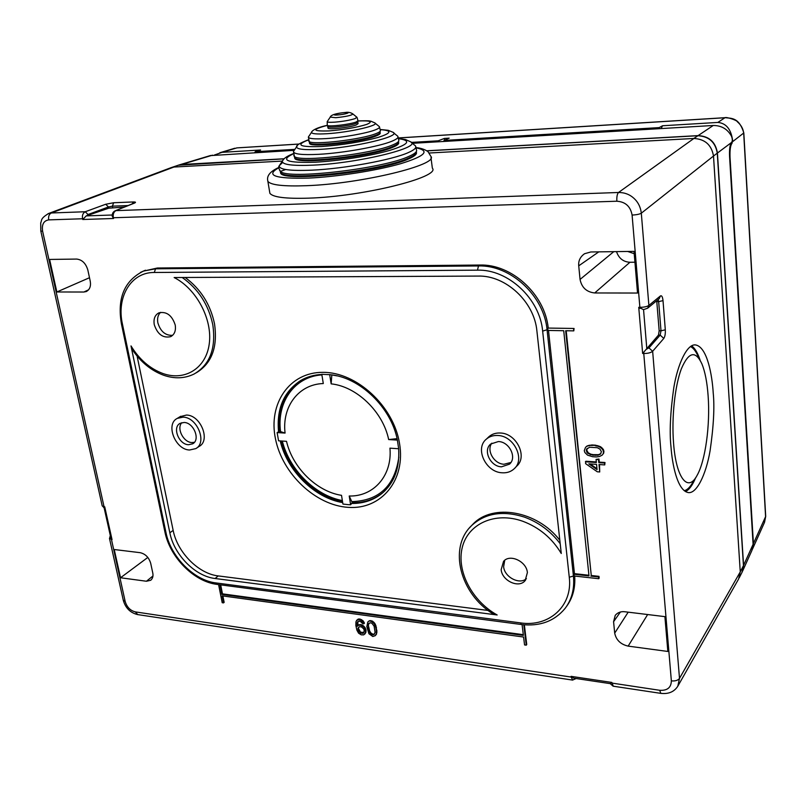 <?xml version="1.0" encoding="UTF-8"?>
<svg xmlns="http://www.w3.org/2000/svg" width="806" height="806" viewBox="0 0 806 806"><rect width="100%" height="100%" fill="white"/><g stroke="black" fill="none" stroke-linecap="round" stroke-linejoin="round"><path stroke-width="1.21" d="M673.554 443.088C671.509 417.437 674.874 385.963 681.352 368.836C688.646 351.799 695.507 350.167 701.935 363.939C705.099 371.788 707.164 382.467 708.131 395.978C710.288 425.034 705.401 461.012 696.999 475.55C687.971 492.768 676.103 478.26 673.554 443.088M698.318 356.897C696.001 351.356 693.382 347.91 690.45 346.56M691.558 345.855C694.863 348.061 697.724 352.857 700.132 360.222M713.209 392.844C712.212 375.979 707.436 346.882 695.487 344.918C687.175 343.769 677.806 363.566 673.806 387.615C670.29 412.531 669.363 432.318 671.005 446.977C672.214 464.206 677.262 490.018 687.881 492.496C696.485 494.582 706.066 474.442 710.076 450.786C713.622 426.374 714.66 407.06 713.209 392.844M501.161 569.651C502.027 580.864 518.963 588.652 525.169 580.562L527.386 572.572C526.58 561.399 509.825 553.591 503.559 561.359L501.161 569.651M526.409 578.688C519.427 585.025 504.445 577.096 503.629 566.729L504.717 560.291M154.258 324.637C157.513 334.339 162.983 338.339 170.671 336.646C174.559 334.52 176.071 330.631 175.214 324.989C172.031 315.348 166.61 311.287 158.963 312.829C154.923 314.945 153.352 318.874 154.258 324.637M172.605 335.336C165.431 335.659 160.515 331.498 157.855 322.853C157.069 318.35 157.976 314.844 160.585 312.335M397.358 439.935L398.668 448.74L389.943 448.166C392.451 475.6 373.621 496.698 349.22 496.012L352.293 502.702L350.63 504.768L348.414 504.667L342.933 504.062L341.512 495.337C316.728 491.559 292.538 467.661 286.513 441.325L278.574 440.801L277.123 432.58L279.531 431.281C277.425 409.297 284.075 392.623 299.489 381.258M277.123 432.58L285.072 433.074C281.848 406.849 298.472 384.25 323.297 383.545L321.796 374.286L330.007 374.699C359.567 377.077 391.293 407.383 397.388 440.086M501.483 466.825L509.493 464.155C517.24 457.707 509.402 441.678 498.39 441.547L490.733 443.995C482.683 450.322 490.35 466.553 501.483 466.825M510.923 462.463L504.022 464.246C494.038 463.964 486.179 450.383 491.841 443.159M515.004 467.923L516.666 466.19C527.97 456.639 516.394 433.154 500.234 433.013C495.851 432.812 492.134 434.001 489.091 436.56L488.174 437.426M502.209 472.79C485.746 472.346 474.482 448.327 486.481 439.028C489.534 436.459 493.262 435.28 497.655 435.482C513.865 435.633 525.502 459.219 514.168 468.79C510.954 471.742 506.974 473.082 502.209 472.79M188.513 444.731L192.664 443.814C200.654 439.824 193.732 422.515 184.09 422.475L180.151 423.321C172.01 427.23 178.831 444.59 188.513 444.731M194.407 442.323L191.899 442.554C183.476 442.413 176.312 428.369 181.803 422.676M196.412 448.196L199.132 446.423C210.85 440.509 200.654 415.05 186.458 415.05L180.05 416.692M189.561 450C175.255 449.748 165.23 424.117 177.29 418.374L183.033 417.145C197.258 417.155 207.505 442.695 195.767 448.62L189.561 450M196.261 372.805C211.776 363.456 217.862 347.104 214.507 323.75C210.396 304.366 200.623 288.941 185.189 277.486M131.005 345.915L169.844 532.806C174.066 554.82 195.233 576.31 215.091 578.507L497.161 614.978C471.953 600.994 456.327 570.94 462.271 547.425C467.933 523.809 495.015 511.336 522.691 521.23C539.174 527.396 552.039 538.146 561.268 553.49L536.907 331.024C534.378 301.807 505.725 275.199 478.2 276.075L174.136 277.536C196.553 288.85 212.683 319.508 209.248 343.89C206.074 368.392 184.846 381.329 163.024 373.551C150.027 368.745 139.347 359.526 131.005 345.915L132.295 349.633C140.768 362.116 151.246 370.669 163.729 375.274C174.66 379.011 184.816 378.578 194.186 373.974C209.953 364.705 216.159 348.273 212.784 324.667C208.492 304.648 198.306 288.921 182.216 277.496M627.683 251.462L634.211 253.699M678.027 685.825L738.618 578.99L740.261 571.887L713.501 156.042L717.431 153.019C715.577 141.927 709.089 136.123 697.936 135.62L426.837 150.782M170.822 167.759L178.942 164.998M412.35 143.327L713.25 125.484L693.815 138.471L429.286 153.009L693.815 138.471C704.998 139.075 711.557 144.929 713.501 156.042L641.314 213.197C640.589 207.071 638.1 202.084 633.869 198.256C629.647 194.407 624.529 192.483 618.514 192.483L115.852 210.638C113.626 212.008 112.8 214.386 113.384 217.751L616.872 201.218C625.426 201.812 630.504 206.427 632.095 215.071L639.873 307.318C643.923 307.298 646.926 306.663 648.88 305.424L641.314 213.197C639.511 214.235 636.438 214.859 632.095 215.071M282.322 161.079L173.925 167.044L282.322 161.079M647.873 308.013L659.227 298.653L660.436 295.933C661.736 295.268 662.592 296.84 663.016 300.638L665.303 329.825C665.494 333.785 664.99 336.656 663.801 338.429L660.174 335.115L658.472 335.084L642.644 353.461L638.745 307.308L643.551 309.645L646.845 349.109M656.719 300.719L659.167 330.792L658.472 335.084M642.644 353.461L643.762 353.481L671.358 680.879C671.156 687.629 667.267 690.762 659.691 690.289L660.819 693.362C668.496 694.238 674.148 691.87 677.786 686.259L679.498 678.38L652.648 351.285C650.734 352.786 647.772 353.522 643.762 353.481L643.732 352.333M628.186 612.167L614.696 633.123C616.157 640.055 620.64 644.387 628.156 646.12L667.842 651.46L664.9 616.64L624.902 611.764C620.952 611.28 617.728 612.469 615.24 615.331L613.578 621.718L620.398 612.016M614.696 633.123L613.578 621.718M613.789 251.653L580.058 279.43L578.728 265.839C578.275 260.842 580.219 256.802 584.552 253.729L590.808 251.976L634.02 251.371L637.536 293.041L594.697 292.961L629.939 262.272C623.28 261.89 618.796 258.333 616.509 251.613M580.058 279.43C581.7 287.561 586.587 292.074 594.697 292.961M83.844 292.024L86.252 291.56C89.809 289.586 91.118 286.09 90.212 281.072L87.844 270.04C85.839 263.371 82.131 259.723 76.711 259.069L49.599 259.441L56.853 291.974L83.844 292.024L88.65 289.787M146.44 581.247L150.732 580.27C152.747 578.466 153.422 575.998 152.747 572.865L150.702 563.313C148.919 557.47 145.433 553.934 140.254 552.694L114.24 549.521L120.537 577.761L146.44 581.247L152.949 575.978M566.195 330.752L591.272 575.504L598.989 576.35L599.16 578.103L598.727 578.718L574.184 575.998L574.013 574.265L588.995 575.917L563.726 330.712L547.959 330.45L547.858 329.473L542.65 331.125L569.268 577.227L573.429 576.048L574.104 575.131M566.457 606.535C572.744 598.042 575.484 587.886 574.688 576.058M524.353 624.821L526.731 644.528L526.268 645.173L524.555 644.931L523.588 637.032L222.134 595.846L223.524 602.888L222.194 602.707L218.597 584.592M222.879 595.946L224.149 602.354L223.524 602.888M548.241 328.072L574.063 328.465L548.241 328.072C544.896 294.281 511.609 263.894 479.852 265.043L157.382 268.015L143.176 271.179M574.063 328.465L573.791 330.873L565.661 330.742L591.272 575.504M365.33 629.708L365.36 632.891L363.728 634.876L361.279 634.846L358.579 633.184L356.856 630.08L355.859 625.496L355.96 621.688L357.582 619.683L361.078 620.167L363.869 623.753L362.619 623.582L360.292 621.335L358.096 621.355L357.118 622.806L357.209 626.322L358.489 625.234L360.937 625.265L363.647 626.917L365.33 629.708L365.884 629.123L362.801 625.184L360.242 624.509L357.773 625.748L357.965 621.466M365.884 629.123L365.914 632.307L364.816 634.09M358.781 619.532L359.335 618.958L358.146 619.109L356.494 620.489M359.335 618.958L363.053 620.751L364.433 623.179L363.869 623.753M369.43 620.67L367.778 622.061L369.43 620.67L372.463 621.094L374.8 623.34L375.928 625.748L376.916 631.975L375.374 635.612L372.805 636.518L368.916 633.728L366.811 626.725L367.778 622.061M585.388 461.767L596.369 462.503L596.067 459.4L598.515 459.561L598.818 462.664L604.56 463.047L604.742 464.911L598.999 464.528L599.724 471.953L597.286 471.782L585.579 463.621L585.841 461.244L596.309 461.939M596.067 459.4L598.959 459.027L599.261 462.13L605.004 462.513L604.742 464.911M599.503 464.558L599.724 471.953M587.131 445.93L585.549 447.3L587.131 445.93L591.896 444.972L595.574 445.194L600.621 446.736L603.331 449.395L603.916 451.289L603.684 453.143L602.163 455.148L599.442 456.528L596.228 456.942L592.551 456.7L587.544 455.148L584.864 452.509L584.269 450.625L585.549 447.3M611.845 682.44L610.283 683.639L573.862 678.178L571.081 676.355L611.845 682.44L613.295 686.208M102.15 505.644L104.155 507.971L104.72 506.803L112.034 539.627L109.455 538.327M112.034 539.627L110.785 537.703L104.135 507.881M40.763 230.859L102.221 505.926L104.055 506.732L42.617 231.262C41.63 224.521 43.665 220.733 48.713 219.877L82.585 218.769C81.99 215.444 82.877 213.106 85.234 211.746L51.332 212.975L47.987 213.721M105.707 204.261L85.234 211.746L88.025 214.517L108.457 206.971L105.707 204.261L113.646 202.739L133.363 201.953C135.811 201.923 136.143 202.316 134.37 203.132L133.705 203.293M134.37 203.132L115.349 210.739C113.203 211.646 112.145 213.419 112.175 216.058L113.535 218.497L82.736 219.494L86.232 215.897L108.709 208.2L124.477 207.041M634.937 262.222L629.939 262.272M89.496 277.717L56.853 291.974M147.841 557.42L120.537 577.761M572.734 680.103L571.152 677.06L135.337 611.895C130.3 610.605 126.905 607.14 125.182 601.478L111.288 538.7M590.838 576.119L598.556 576.965L598.989 576.35M598.556 576.965L598.727 578.718M523.799 624.771L526.268 645.173M219.937 584.773L221.841 594.385L523.396 635.39L522.076 624.59M547.737 328.495L547.858 329.473M573.59 328.898L573.791 330.873M574.013 574.265L574.456 573.66L588.924 575.252M548.503 330.46L574.456 573.66M220.693 584.864L222.466 593.861L523.306 634.685M221.841 594.385L222.466 593.861M137.101 356.081L173.159 530.398C177.35 552.352 198.457 573.761 218.275 575.917L488.104 610.454M559.827 540.282C537.128 510.621 492.678 503.196 473.001 524.122L471.278 525.915M469.324 528.031L471.701 525.492C447.995 547.657 460.166 593.891 493.03 613.88L497.161 614.978M349.22 496.012L350.63 504.768M329.664 374.568L331.155 383.868C356.655 386.427 383.062 411.826 388.663 439.562L397.398 440.106M282.322 441.043C289.354 469.707 315.287 495.599 342.369 500.556M342.54 501.654C314.924 496.627 288.467 470.21 281.334 440.983M285.072 433.074L279.531 431.281M321.886 374.891C294.462 376.644 276.69 402.214 280.518 431.341M352.121 501.614C379.263 500.617 394.829 485.756 398.829 457.052M383.696 491.942L382.759 492.728C374.155 499.559 364 502.884 352.293 502.702M397.076 438.635L388.663 439.562M336.858 375.838L331.78 374.911M331.155 383.868L331.81 375.062M363.647 626.917L364.211 626.343M364.564 628.005L365.118 627.421M365.592 631.34L366.146 630.755M365.36 632.891L365.914 632.307M357.582 619.683L358.146 619.109M359.778 619.673L360.342 619.099M361.078 620.167L361.642 619.592M362.499 621.325L363.053 620.751M363.466 622.746L364.02 622.161M357.118 622.806L357.683 622.232M357.028 623.753L357.592 623.179M357.098 625.678L357.663 625.093M357.209 626.322L357.773 625.748M358.489 625.234L359.053 624.65M359.688 625.083L360.242 624.509M360.937 625.265L361.491 624.68M362.237 625.758L362.801 625.184M364.292 630.836L363.718 628.841L361.451 626.927L359.698 626.675L357.975 628.025L358.458 630.947L360.766 633.184L363.214 633.224L364.292 630.836M357.884 628.962L358.761 627.108M358.448 628.378L360.524 632.166L363.919 632.509M363.214 633.224L363.768 632.639M362.519 633.435L363.073 632.851M360.766 633.184L361.33 632.599M359.97 632.75L360.524 632.166M359.113 631.995L359.667 631.41M358.458 630.947L359.013 630.363M358.045 629.939L358.61 629.355M357.975 628.025L358.539 627.441M368.876 621.255L370.891 620.56M370.337 621.134L371.909 621.678L372.463 621.094M371.909 621.678L373.329 622.837L373.883 622.252M373.329 622.837L374.246 623.925L374.8 623.34M374.246 623.925L374.961 625.315L375.515 624.731M374.961 625.315L375.374 626.333L375.928 625.748M375.374 626.333L375.888 628.005L376.442 627.421M375.888 628.005L376.362 630.957L376.906 630.373M376.362 630.957L376.362 632.559L376.916 631.975M376.362 632.559L376.271 633.506L376.825 632.922M376.271 633.506L375.979 634.735L376.523 634.151M375.979 634.735L375.374 635.612M368.745 623.481L368.12 627.229L369.057 631.511L371.234 634.372L373.752 634.735L375.102 632.378L374.105 626.151L371.919 623.28L370.599 622.776L368.745 623.481M368.05 625.305L369.239 623.058M368.12 627.229L368.604 624.721M368.674 626.645L369.611 630.927L370.931 633.032L373.097 634.292L374.478 634.01M373.752 634.735L374.306 634.151M372.543 634.886L373.097 634.292M371.234 634.372L371.788 633.788M370.377 633.617L370.931 633.032M369.057 631.511L369.611 630.927M368.483 629.516L369.037 628.932M598.515 459.561L598.959 459.027M598.818 462.664L599.261 462.13M604.56 463.047L605.004 462.513M596.551 464.357L588.823 463.843L597.065 469.616L596.551 464.357M596.984 468.709L590.163 463.934M586.677 446.443L588.692 445.396M588.239 445.92L589.881 445.164M589.428 445.678L591.896 444.972M591.443 445.486L595.574 445.194M595.13 445.708L597.206 446.151L597.649 445.627M597.206 446.151L598.918 446.01M598.465 446.534L600.178 447.259L600.621 446.736M600.178 447.259L601.498 448.277L601.941 447.753M601.498 448.277L602.888 449.919L603.331 449.395M602.888 449.919L603.482 451.813L603.916 451.289M603.482 451.813L603.251 453.667L603.684 453.143M603.251 453.667L602.163 455.148M587.765 453.315L592.803 455.178L598.092 455.199L600.43 454.11L601.417 451.692L599.946 449.113L597.357 447.713L589.589 447.239L586.546 449.224L586.294 450.745L587.765 453.315L588.219 452.791L586.748 450.232L587.312 448.317M590.335 454.705L590.778 454.181L588.219 452.791M592.803 455.178L593.256 454.644L590.778 454.181M593.256 454.644L598.536 454.675L600.863 453.587M586.859 452.327L587.312 451.803M586.294 450.745L586.748 450.232M586.546 449.224L587 448.7M598.092 455.199L598.536 454.675M595.664 455.36L596.118 454.826M695.638 477.757C692.515 485.262 689.13 489.867 685.483 491.579M684.254 490.713C687.206 490.008 690.027 487.257 692.737 482.472L695.709 477.636M328.052 127.963L328.082 128.194C328.505 129.907 349.794 127.509 356.171 125.011L358.065 123.671L357.874 122.331M309.494 142.884L309.585 143.488C310.491 147.851 361.35 142.188 375.949 136.023C379.263 134.723 380.664 133.645 380.16 132.789L380.13 132.567M294.633 157.2L294.754 158.258C296.014 165.149 371.747 156.817 392.683 147.327C397.287 145.402 399.252 143.78 398.587 142.471M280.438 171.376L280.599 172.978C282.16 182.599 382.326 171.698 408.974 158.742C414.586 156.243 417.055 154.117 416.39 152.344M269.567 191.455L269.879 193.289C272.841 197.228 285.737 198.85 308.547 198.155C363.224 196.573 441.033 176.998 432.348 168.142L430.988 157.684M411.241 142.41L438.202 140.808L444.368 138.441L444.59 140.204M438.202 140.808L437.86 141.816M444.368 138.441L449.174 138.148L444.025 140.456L659.187 127.61L662.522 125.766L717.864 122.431C726.095 123.197 731.012 129.151 732.604 140.294L731.999 143.236C730.438 145.342 729.773 150.027 730.024 157.281L753.419 543.536L752.371 549.36M725.39 117.716L398.839 137.937M299.036 144.073L236.934 147.881L222.013 152.334L260.6 150.007L255.19 151.73L294.875 149.362M717.864 122.431L724.947 117.736C725.944 116.658 737.077 120.205 737.359 121.777C741.147 125.041 743.263 128.91 743.706 133.393L765.589 516.656L753.419 543.536M398.819 137.897L725.158 117.676C730.961 118.522 738.89 116.86 743.817 132.93L732.573 141.705M222.013 152.334L214.305 155.074M255.19 151.73L254.807 152.666M743.827 133.03L765.7 516.293L764.259 522.943L752.522 549.017M658.935 128.708L659.187 127.61M662.522 125.766L661.162 128.567M444.025 140.456L443.763 141.463M170.882 167.739L171.537 167.487M616.872 201.218C616.63 196.845 617.184 193.934 618.514 192.483L693.885 138.471M742.749 570.769L751.948 550.357L753.096 544.312L729.561 156.314C729.299 149.997 729.813 145.493 731.102 142.803L717.431 153.019L743.575 565.379L742.326 571.716M284.145 158.762L181.471 164.505M210.134 155.629L294.17 150.329M713.25 125.484C721.561 125.494 727.667 129.121 731.566 136.375C732.493 139.136 732.563 141.03 731.798 142.047L731.102 142.803M284.055 158.853L178.348 165.21M741.983 572.391L743.444 565.641L717.269 153.13C715.355 142.118 708.857 136.325 697.774 135.73L426.968 150.863M322.984 372.342C289.364 372.07 268.096 403.786 275.461 438.796C282.362 473.817 315.529 505.372 348.242 507.357C381.016 509.866 406.043 480.436 399.484 443.169C393.419 405.902 356.494 372.07 322.984 372.342M280.196 440.902C287.168 470.825 314.471 497.977 342.691 502.591M321.816 374.437C313.947 374.84 306.895 376.865 300.668 380.533C283.783 391.645 276.418 408.783 278.574 431.945M473.001 524.122L471.701 525.492C485.293 513.11 502.853 510.309 524.374 517.089C538.69 522.308 550.629 531.184 560.2 543.707M659.167 330.792L660.991 330.813L660.174 335.115L648.941 347.9L652.648 351.285L663.801 338.429M740.261 571.887L679.498 678.38C677.987 680.395 675.277 681.231 671.358 680.879M660.436 295.933L648.88 305.424L647.651 308.194L643.41 309.675M640.024 308.376L639.873 307.318L638.745 307.308M658.139 299.55L658.663 301.615L656.83 301.605M663.016 300.638L658.663 301.615L660.991 330.813L665.303 329.825M648.941 347.9L647.077 348.776M610.202 683.629L613.104 686.178L661.001 693.392M112.86 217.751L113.535 218.497M82.736 219.494L82.585 218.769L83.219 218.728M104.327 507.458L104.055 506.732L104.72 506.803M571.938 677.111L571.081 676.355M659.691 690.289L611.17 682.974M171.577 167.477L48.823 213.409C39.947 218.648 42.114 220.28 40.713 222.819L40.794 230.99L42.617 231.262M48.713 219.877C48.209 216.451 49.075 214.154 51.332 212.975L173.925 167.044M86.877 215.686L88.025 214.517M108.709 208.2L108.457 206.971L112.407 206.165L112.679 207.485M86.232 215.897L112.246 215.011M113.646 202.739L112.407 206.165L128.104 205.56M132.103 203.948L133.363 201.953M628.156 646.12L647.651 614.535M578.728 265.839L598.787 251.865M125.182 601.478L123.268 600.148M135.337 611.895L137.755 614.595M140.496 272.398L143.629 271.007L155.558 268.811L478.472 265.95C510.621 264.781 544.252 295.923 547.103 330.107L573.429 576.048C574.628 588.642 571.857 599.412 565.127 608.369C554.407 621.255 539.798 626.635 521.301 624.499L520.525 622.897C548.997 627.31 572.925 606.041 569.268 577.227M521.411 624.509L217.197 584.41M542.65 331.125C539.899 298.673 508.012 269.103 477.484 270.161L154.289 272.478C130.915 272.166 116.296 297.122 122.441 324.103L165.935 532.373C170.63 556.704 193.994 580.451 215.978 582.929L520.525 622.897M164.867 531.718L165.935 532.373M215.978 582.929L217.056 584.39C193.853 581.65 169.875 557.198 164.898 531.879L121.394 323.74M122.441 324.103L121.414 323.841C117.031 298.129 124.436 280.518 143.629 271.007L145.463 270.212M157.382 268.015L155.558 268.811L154.289 272.478M477.484 270.161L478.472 265.95L479.852 265.043M218.275 575.917L215.091 578.507M169.844 532.806L173.159 530.398M351.416 503.458C363.133 503.649 373.289 500.325 381.903 493.484L384.925 490.783M327.417 121.323L330.117 117.323C330.762 114.956 335.83 113.344 345.311 112.477C348.081 111.963 350.59 112.437 352.837 113.918C352.091 115.318 346.409 116.578 335.79 117.706L330.279 117.092M344.938 112.558C352.786 111.953 345.119 114.502 337.573 114.976C329.735 115.55 337.513 113.021 344.938 112.558M327.266 125.202L327.206 121.635C327.327 122.29 329.785 122.472 334.591 122.169C342.973 121.444 349.814 120.255 355.114 118.613L356.826 117.182L352.968 114.029M357.955 121.001C370.599 120.467 373.48 121.615 366.589 124.446C356.574 127.519 343.991 129.675 328.838 130.925C311.982 131.398 311.499 129.544 327.367 125.373C328.566 126.955 349.693 124.487 356.03 122.038L358.005 120.779L356.998 117.323M357.924 121.051L357.844 122.109L355.94 123.439C349.562 125.927 328.264 128.335 327.851 126.633L327.81 126.401M357.995 120.94C371.143 120.477 369.279 121.112 370.931 121.212L374.719 122.834C380.623 125.172 349.351 132.426 327.105 133.715L326.803 133.736C316.768 134.3 311.66 133.846 311.499 132.375L311.982 131.67M308.91 136.204L308.376 137C308.537 138.713 314.34 139.247 325.785 138.612C342.359 137.625 366.408 133.373 375.203 129.897C379.132 128.376 380.392 127.187 378.971 126.32L375.102 123.147M308.648 140.99L309.071 141.483C312.375 145.322 361.813 139.529 376.029 133.584L376.19 133.524C379.001 132.416 380.402 131.469 380.402 130.673L379.425 126.703M380.12 131.328L380.049 132.023C380.553 132.859 379.203 133.917 376.009 135.186L375.838 135.247C361.239 141.393 310.36 147.065 309.464 142.722L309.363 142.128M380.603 129.534L388.16 130.29L392.885 132.234C402.436 136.053 354.479 147.599 320.153 149.352L319.841 149.372C304.426 150.138 296.668 149.301 296.568 146.853L297.343 145.705M380.603 129.665C392.411 130.512 391.525 133.121 377.943 137.473C361.33 141.977 342.651 144.979 321.896 146.501C299.661 147.276 295.077 145.12 308.154 140.043M294.311 150.208L293.465 151.457C293.535 154.178 301.988 155.135 318.813 154.319C343.396 153.029 379.314 146.541 391.958 141.201C397.57 138.874 399.282 137.05 397.106 135.7L393.499 132.748M293.757 155.669L294.452 156.485C299.57 162.49 372.574 153.966 392.764 144.899L392.935 144.828C396.844 143.186 398.819 141.775 398.859 140.566L397.811 136.305M398.466 141.665C399.182 142.964 397.277 144.566 392.734 146.48L392.572 146.551C371.637 156.011 295.883 164.364 294.633 157.492L294.472 156.535M398.99 138.541L405.489 139.549L410.325 141.665C423.734 147.055 359.597 163.104 313.413 165.129L313.091 165.149C292.507 166.016 282.241 164.706 282.302 161.21L283.369 159.598M399.03 138.763C411.715 140.627 408.551 144.526 389.54 150.45C370.669 155.89 338.379 161.019 315.176 162.218C287.107 163.074 279.742 160.313 293.092 153.956M282.644 162.429L279.219 165.794C279.098 169.603 290.039 171.063 312.043 170.157C344.444 168.706 392.149 159.91 408.279 152.606C415.412 149.463 417.488 146.964 414.506 145.1L411.191 142.38M279.541 170.288L280.548 171.476C287.611 179.809 383.545 168.625 409.075 156.304L409.236 156.233C414.062 154.097 416.531 152.223 416.642 150.601L415.493 145.946M293.062 153.734C282.725 157.805 282.715 161.029 282.302 161.21L279.219 165.794C278.261 166.721 278.705 168.615 280.548 171.476L280.468 172.222L280.186 171.124M416.299 151.609C416.924 153.352 414.506 155.447 409.035 157.895L408.874 157.966C382.215 170.882 282.029 181.803 280.468 172.222L280.599 172.978M416.662 147.961C430.273 150.903 424.974 156.142 400.753 163.678C376.745 170.59 336.938 176.836 308.426 178.106C274.906 178.912 265.023 175.466 278.795 167.769M416.561 147.639C421.246 148.203 425.064 149.543 428.006 151.659L430.807 156.273C439.461 164.615 361.35 183.788 306.562 185.692L306.089 185.712C283.51 186.498 270.766 185.048 267.874 181.36L267.582 179.587M280.428 171.416L285.707 169.512M732.13 143.125L730.891 143.196M731.999 143.236L730.841 143.297M740.261 571.877L743.444 565.631M743.444 565.641L753.096 544.312M181.511 164.495L212.502 155.175M695.487 344.918L694.853 344.908M525.572 580.058L525.169 580.562M171.255 336.344L170.671 336.646M510.067 463.571L509.493 464.155M489.091 436.56L486.481 439.028M180.725 416.279L177.29 418.374M110.301 535.547L109.525 538.64L123.338 600.48C125.565 608.026 130.26 612.721 137.433 614.555L572.522 680.073L576.169 678.531M115.349 210.739L133.877 203.223M86.252 291.56L86.766 291.319M398.648 448.74C399.746 468.286 394.164 483.207 381.903 493.484L382.759 492.728M309.585 143.488L308.376 137L311.499 132.375C311.489 131.358 314.743 127.993 327.317 125.323M294.754 158.258L293.465 151.457L296.568 146.853C296.074 145.392 299.923 143.085 308.104 139.912M278.805 167.436C266.272 173.23 267.26 178.569 267.874 181.36L269.879 193.289M328.082 128.194L327.397 125.393M236.934 147.881L299.097 144.032M219.816 152.747L234.838 148.233M765.7 516.364L764.551 522.308M179.395 164.857L171.88 167.386M742.185 571.998L739.183 577.912M179.819 164.736L210.729 155.457"/></g></svg>
